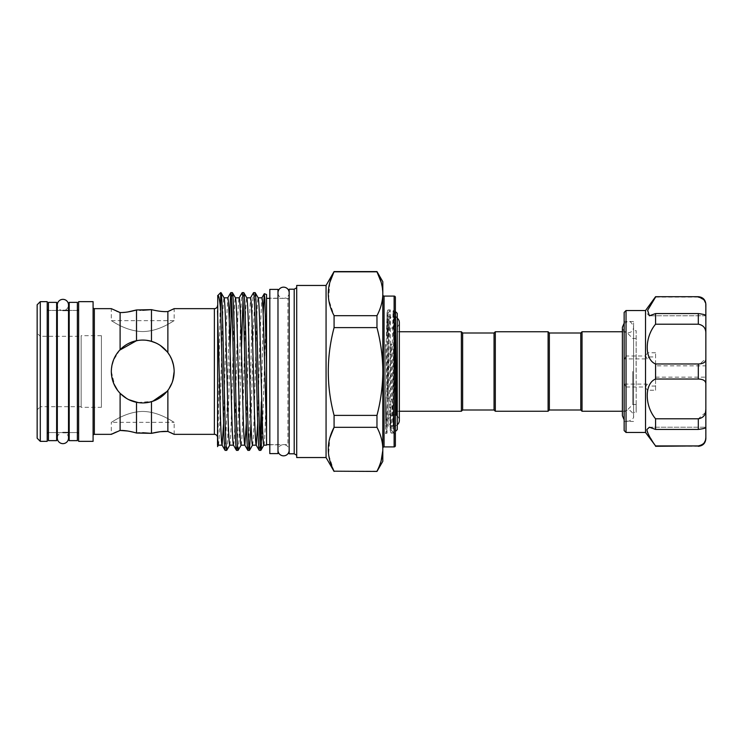 <?xml version="1.0" encoding="UTF-8"?>
<svg xmlns="http://www.w3.org/2000/svg" width="743" height="743" viewBox="0 0 743 743"><rect width="100%" height="100%" fill="white"/><g stroke="black" fill="none" stroke-linecap="round" stroke-linejoin="round"><path stroke-width="0.56" stroke-dasharray="3.71 2.79" d="M397.264 318.19A5.591 5.591 0 0 0 388.152 322.546A5.591 5.591 0 0 0 393.744 328.137A5.591 5.591 0 0 0 399.344 322.546L399.344 420.454A5.591 5.591 0 0 0 393.744 414.863A5.591 5.591 0 0 0 388.152 420.454A5.591 5.591 0 0 0 397.264 424.81M68.514 438.054A5.591 5.591 0 0 0 62.914 432.463A5.591 5.591 0 0 0 57.322 438.054L57.322 304.946A5.591 5.591 0 0 0 62.914 310.537A5.591 5.591 0 0 0 68.514 304.946M289.166 450.249L289.166 292.751L289.166 450.249A5.591 5.591 0 0 0 283.575 444.658A5.591 5.591 0 0 0 277.984 450.249L277.984 292.751L277.984 450.249M289.166 292.751A5.591 5.591 0 0 1 283.575 298.342A5.591 5.591 0 0 1 277.984 292.751M56.635 432.556L48.462 432.556L48.462 310.444L48.462 432.556L56.635 432.556L56.635 310.444L48.462 310.444L56.635 310.444L56.635 432.556M48.462 302.364L48.462 440.636M56.635 302.364L56.635 440.636M77.374 432.556L69.201 432.556L69.201 310.444L69.201 432.556L77.374 432.556L77.374 310.444L69.201 310.444L77.374 310.444L77.374 432.556M69.201 302.364L69.201 440.636M77.374 302.364L77.374 440.636M277.984 444.816L277.984 298.184L277.984 444.816L269.811 444.816L269.811 298.184L269.811 444.816M277.984 298.184L269.811 298.184M269.811 289.389L269.811 453.611M277.984 289.389L277.984 453.611M580.785 333.003L580.785 409.997M549.356 333.003L549.356 409.997M582.038 331.749L582.038 411.25M626.033 371.5L626.033 411.25L626.033 371.5M632.785 371.5L632.785 404.498L632.785 371.5M636.092 371.5L636.175 330.644L636.175 412.356L636.175 330.644L633.575 330.644L633.575 412.356L633.575 327.254C632.014 322.768 630.148 320.902 627.984 321.663L624.148 323.186M548.102 331.749L548.102 411.25M495.312 331.749L495.312 411.25M494.049 333.003L494.049 409.997M397.264 426.176L397.264 316.824L397.264 426.176L388.152 426.176L388.152 316.824L388.152 426.176M397.264 316.824L388.152 316.824M397.264 328.137L397.264 414.863L397.264 328.137L388.152 328.137L388.152 414.863L388.152 328.137M397.264 414.863L388.152 414.863M462.629 333.003L462.629 409.997M461.375 331.749L461.375 411.25M397.264 313.37L397.264 429.63M395.387 308.651L395.387 434.349L395.387 308.651L393.038 310.992L393.92 312.497L394.96 312.497L395.471 311.596L393.966 417.027L393.335 425.748L392.341 344.696L393.038 310.992L393.344 317.512L394.161 310.49L393.4 350.352L395.387 399.604M393.4 350.352L393.186 421.392C393.223 424.058 393.186 430.986 393.781 427.039L393.966 432.937L395.387 434.349M393.966 417.027L393.966 432.937L395.387 431.516M174.159 434.349L174.159 422.321C174.122 422.776 160.051 411.659 142.73 411.436C160.024 411.659 174.159 422.786 174.159 422.321L111.311 422.321C111.348 422.767 125.465 411.65 142.73 411.436C125.456 411.659 111.301 422.795 111.311 422.321L111.311 434.349L111.914 434.051M382.812 294.822L382.812 448.178L382.812 294.822M81.145 336.31L81.145 406.69L81.145 336.31L40.289 336.31L40.289 406.69L37.15 409.839L37.15 333.161L37.15 409.839M81.145 406.69L40.289 406.69L40.289 336.31L37.15 333.161M217.523 437.488L217.523 305.512L217.523 437.488M252.471 445.159L252.499 445.159C253.103 444.165 253.734 431.887 254.366 408.325L256.261 334.675C256.892 311.113 257.524 298.835 258.155 297.841L258.22 297.897M218.377 445.159L218.34 445.159C218.971 444.165 219.603 431.887 220.234 408.325L222.129 334.675C222.761 311.113 223.392 298.835 224.024 297.841L224.098 297.897M233.451 445.159L233.488 445.159C234.119 444.165 234.751 431.887 235.382 408.325L237.277 334.675C237.909 311.113 238.54 298.835 239.172 297.841L239.172 297.841M229.717 445.159L229.745 445.159C230.349 444.165 230.98 431.887 231.612 408.325L233.506 334.675C234.138 311.113 234.769 298.835 235.401 297.841L235.466 297.897M241.094 445.159L241.122 445.159C241.726 444.165 242.357 431.887 242.989 408.325L244.884 334.675C245.515 311.113 246.147 298.835 246.778 297.841L246.843 297.897M223.559 423.306L225.9 334.675L227.729 297.897M246.314 423.306L248.654 334.675L250.484 297.897M257.682 423.306L260.031 334.675L261.861 297.897M382.812 461.31L382.812 281.69M376.97 471.424L381.131 460.855M334.081 271.576L376.97 271.576M47.208 433.81L47.208 309.19L47.208 433.81M57.322 432.556L62.914 432.556M57.322 310.444L62.914 310.444M78.628 433.81L78.628 309.19L78.628 433.81M93.089 435.602L93.089 307.398L93.089 435.602M221.015 292.621L220.662 294.247L220.662 292.621M225.12 450.379L227.014 410.935L229.243 319.694M232.392 292.621L231.602 300.153M230.079 349.507L227.692 439.02L226.764 450.323M236.497 450.379C237.128 449.311 237.76 436.16 238.392 410.935L240.286 332.065C240.918 306.84 241.559 293.689 242.19 292.621M243.769 292.621L242.98 300.153M241.456 349.507L239.07 439.02L238.141 450.323M247.874 450.379C248.506 449.311 249.137 436.16 249.769 410.935L251.663 332.065C252.295 306.84 252.926 293.689 253.558 292.621M255.146 292.621L253.252 332.065L251.023 423.306M266.542 298.342L266.542 444.658L266.542 298.342M269.811 444.658L287.912 444.658L287.912 298.342L287.912 444.658A1.254 1.254 0 0 1 289.166 445.911L289.166 297.089A1.254 1.254 0 0 1 287.912 298.342L269.811 298.342M296.708 287.745L296.708 455.255L296.708 287.745M217.523 446.627L217.523 445.41C218.628 433.048 219.603 306.701 220.662 294.247M217.523 445.41L217.523 295.9M173.769 434.153L172.534 433.55M170.509 432.602L167.872 431.451L167.872 390.354C171.977 384.855 174.066 378.568 174.159 371.5L173.621 365.723M160.534 431.683L159.986 431.739M151.47 341.316L151.47 309.655C158.092 311.233 163.562 311.865 167.872 311.549L167.872 352.646C163.544 347.027 158.083 343.257 151.47 341.316C146.575 339.904 141.588 339.7 136.517 340.703C130.257 341.966 124.787 344.966 120.106 349.693C114.422 355.674 111.487 362.937 111.311 371.5C113.159 352.312 123.626 341.845 142.721 340.08C161.844 341.854 172.33 352.321 174.159 371.5C174.066 364.414 171.967 358.135 167.872 352.646M170.546 310.379L172.58 309.422M173.658 308.902L174.159 308.651L174.159 320.679L111.311 320.679L111.311 308.651L116.41 311.038M142.73 331.564C159.996 331.35 174.131 320.233 174.159 320.679C174.159 320.205 160.024 331.35 142.73 331.564C159.996 331.35 174.131 320.233 174.159 320.679C174.159 320.205 160.024 331.35 142.73 331.564C125.465 331.341 111.339 320.233 111.311 320.679C111.32 320.196 125.4 331.341 142.73 331.564C125.465 331.341 111.339 320.233 111.311 320.679C111.32 320.196 125.4 331.341 142.73 331.564M172.144 360.429L167.221 351.81M160.367 345.495L155.417 342.746M150.346 341.009L144.625 340.136M142.145 340.08L136.517 340.703L136.517 309.961L139.591 310.193M119.66 350.167L113.187 360.801M111.924 365.333L111.311 371.5L114.933 386.156M101.41 407.322L101.41 335.678L101.41 407.322L81.145 407.322L81.145 335.678L81.145 407.322M101.41 335.678L81.145 335.678M622.393 411.25L626.033 411.25L632.785 404.498L636.092 404.498L636.175 412.356L633.575 412.356L633.575 327.254C633.24 330.654 631.383 332.52 627.984 332.845C625.039 332.938 623.173 331.072 622.393 327.254M624.148 417.659L624.148 321.533L624.148 417.659M633.575 417.659L633.575 321.533L633.575 417.659M626.033 432.463L626.033 387.01L645.639 387.01L645.528 387.79L647.534 390.233L655.567 390.233L655.567 379.023L698.309 379.023C703.528 379.199 706.045 380.983 705.85 384.363L705.85 365.844L705.85 377.156L705.85 365.844L655.567 365.844L655.567 377.156L655.567 365.844M655.567 296.708L655.567 297.089C650.404 304.166 647.506 309.608 646.893 313.435L649.363 315.784L655.567 313.565L698.309 313.565L698.309 324.199C703.528 325.137 706.045 328.378 705.85 333.923L705.85 358.637L699.934 363.903M705.497 302.819L705.85 315.729C706.045 314.967 703.528 314.243 698.309 313.565M624.148 312.422L624.148 359.389L624.677 358.897L647.125 358.897L649.233 356.946L647.608 353.166L645.528 355.21L645.639 355.99L626.033 355.99L626.033 310.537M626.033 355.99L624.677 358.897M645.528 310.537L645.528 355.21M655.567 313.565L655.567 324.199C648.825 333.273 646.15 342.802 647.534 352.767L647.608 353.166M645.528 387.79L645.528 432.463M647.534 390.233C646.141 400.171 648.815 409.69 655.567 418.801L655.567 429.435L649.363 427.216L647.023 430.689M647.608 432.602L655.567 446.292M624.148 430.578L624.148 359.389M655.567 390.233L655.567 352.767L655.567 363.977L698.309 363.977L698.309 379.023M655.567 324.199L698.309 324.199M655.567 418.801L698.309 418.801L698.309 429.435C703.528 428.757 706.045 428.033 705.85 427.271L705.85 384.363M705.488 412.523L698.309 418.801M624.148 383.611L626.033 387.01M655.567 445.911L698.309 446.292M655.567 429.435L698.309 429.435M655.567 363.977L655.567 379.023M705.85 315.784L649.363 315.784L705.85 315.729M655.567 297.089L698.309 297.089L704.16 300.061M703.054 444.138L698.309 445.911M647.608 389.834L649.233 386.054L647.125 384.103L624.677 384.103M645.639 387.01L647.125 384.103M647.125 358.897L645.639 355.99M622.393 331.749L626.033 331.749L632.785 338.502L636.157 338.436L636.157 361.321M392.341 344.696L391.292 343.879C390.14 363.206 390.381 389.453 390.205 407.192L390.205 430.429L389.258 398.267L388.152 399.121C387.001 379.784 387.233 353.538 387.057 335.808L387.057 312.571L386.109 344.733L385.608 344.343L385.608 423.993L385.961 399.715L387.047 433.123L387.995 344.167L389.1 343.285L390.196 309.877L391.143 398.833L392.248 399.715L393.335 425.748M389.1 343.285L387.985 309.896L387.057 312.571L387.995 344.167M387.047 398.397L386.109 344.733M392.248 399.715L391.124 433.104L390.205 430.429L391.143 398.833M390.196 344.603L389.258 398.267M394.161 310.49C395.61 305.875 394.301 378.029 394.161 413.089L393.966 424.624M385.608 433.708L387.047 433.132L385.608 430.652L385.608 344.343M385.961 399.715L385.608 433.698M387.057 335.808L387.985 309.896L390.196 309.877C389.508 307.76 388.84 360.346 388.152 399.121M174.159 371.5C172.311 390.679 161.844 401.155 142.749 402.92C123.635 401.164 113.159 390.697 111.311 371.5L112.202 378.949M116.41 388.663L120.106 393.307C124.778 398.034 130.248 401.025 136.517 402.297C141.532 403.3 146.52 403.096 151.47 401.684C158.092 399.734 163.562 395.954 167.872 390.354M113.047 381.8L113.688 383.499M117.654 390.437L120.301 393.511M126.644 398.489L128.799 399.669M138.012 402.567L152.686 401.304M167.008 391.459L169.023 388.71M172.051 382.812L172.896 380.314M120.106 349.693L120.106 312.552L127.88 311.949M140.966 310.249L142.73 310.277M142.73 432.723L139.6 432.807M136.517 402.297L136.517 433.039L127.517 430.996M120.106 393.307L120.106 430.448L116.484 431.924M390.205 407.192L391.124 433.104L393.335 433.123C392.657 435.24 391.979 382.654 391.292 343.879M393.344 335.808L393.344 317.512M151.47 433.345L151.47 401.684M37.15 438.212L37.15 304.788M395.387 445.661L395.387 297.339M261.369 446.766C263.124 430.383 264.796 338.938 266.542 307.268L266.542 445.159M266.542 307.268L266.542 294.516M263.18 314.438L261.369 401.814M296.708 457.539L296.708 285.461M326.066 457.539L326.066 285.461M294.2 453.797L294.2 289.203M289.166 453.797L289.166 289.203M289.166 297.089L289.166 445.911M259.251 450.379L260.041 442.847M93.089 441.351L93.089 301.649M78.628 441.351L78.628 301.649M47.208 441.351L47.208 301.649M40.289 441.351L40.289 301.649M334.081 415.383L376.97 415.383L376.97 427.309L334.081 427.309L334.081 415.383C326.353 386.165 326.353 356.909 334.081 327.617L334.081 315.691L328.601 299.178L329.855 282.377M334.081 471.424L328.61 454.781L329.799 438.091M334.081 327.617L376.97 327.617L376.97 315.691L334.081 315.691M376.97 327.617C380.546 341.213 382.487 355.052 382.812 369.122M382.812 373.878C382.506 387.827 380.565 401.666 376.97 415.383M334.081 471.192L376.97 471.192M376.97 427.309C380.555 434.153 382.506 441.073 382.812 448.066M381.122 282.126L382.812 292.566M382.812 294.934C382.515 301.899 380.565 308.819 376.97 315.691M263.839 445.159L263.876 445.159C264.731 445.893 265.669 414.241 266.542 376.998M397.264 371.5L397.264 331.749L397.264 371.5M384.066 446.914L384.066 296.086M214.383 308.651L214.383 434.349M48.462 432.556L48.462 310.444L48.462 432.556M94.342 434.349L94.342 308.651M655.567 352.767L647.534 352.767M649.233 356.946L655.567 356.946M655.567 386.054L649.233 386.054M394.161 413.089L393.781 427.039M387.047 433.123C386.574 433.773 386.1 410.21 385.608 380.277M394.124 296.086L394.124 446.914M388.152 322.546L388.152 420.454L388.152 322.546M68.514 432.556L68.514 310.444M622.393 330.626L622.393 412.374M633.575 330.626L633.575 415.746C634.141 418.058 632.274 419.925 627.984 421.337L624.148 419.814M633.575 412.374L633.575 415.746L633.212 413.767C630.603 410.619 628.857 409.412 627.984 410.155C624.584 410.48 622.718 412.346 622.393 415.746M399.344 411.25L397.264 411.25M636.157 404.564L636.175 412.356M633.575 321.533L624.148 321.533M649.363 427.216L705.85 427.216L649.363 427.216M655.567 377.156L705.85 377.156M633.575 421.467L624.148 421.467M393.335 433.132L391.812 430.503L390.781 430.503L390.205 431.507M390.196 309.868L388.673 312.497L387.632 312.497L387.057 311.493M399.344 331.749L397.264 331.749"/><path stroke-width="1.11" d="M397.264 424.81A5.591 5.591 0 0 0 399.344 420.454L399.344 322.546A5.591 5.591 0 0 0 397.264 318.19M62.914 299.355A5.591 5.591 0 0 0 57.322 304.946L57.322 438.054A5.591 5.591 0 0 0 62.914 443.645A5.591 5.591 0 0 0 68.514 438.054L68.514 304.946A5.591 5.591 0 0 0 62.914 299.355M277.984 450.249A5.591 5.591 0 0 0 283.575 455.84A5.591 5.591 0 0 0 289.166 450.249M277.984 292.751A5.591 5.591 0 0 1 283.575 287.16A5.591 5.591 0 0 1 289.166 292.751M56.635 440.636L56.635 302.364L48.462 302.364L48.462 440.636L56.635 440.636M77.374 440.636L77.374 302.364L69.201 302.364L69.201 440.636L77.374 440.636M277.984 453.611L277.984 289.389L269.811 289.389L269.811 453.611L277.984 453.611M580.785 409.997L580.785 333.003L582.038 331.749L582.038 411.25L580.785 409.997L549.356 409.997L549.356 333.003L548.102 331.749L495.312 331.749L495.312 411.25L548.102 411.25L548.102 331.749M495.312 411.25L494.049 409.997L494.049 333.003L462.629 333.003L461.375 331.749L399.344 331.749M494.049 409.997L462.629 409.997L462.629 333.003M462.629 409.997L461.375 411.25L461.375 331.749M395.387 431.516L397.264 429.63L397.264 313.37L395.49 311.596L394.96 312.497M395.387 399.604L396.186 415.198L396.688 409.56L395.49 311.596M384.066 446.914L394.124 446.914A1.254 1.254 0 0 0 395.387 445.661L395.387 297.339A1.254 1.254 0 0 0 394.124 296.086L384.066 296.086L384.066 446.914A1.254 1.254 0 0 0 382.812 448.178M382.812 294.822A1.254 1.254 0 0 0 384.066 296.086M217.523 305.512A3.139 3.139 0 0 1 214.383 308.651L174.159 308.651L167.872 311.549L167.872 352.646C171.958 358.117 174.057 364.395 174.159 371.5C174.066 378.568 171.967 384.855 167.872 390.354L167.872 431.451L174.159 434.349L214.383 434.349L214.383 308.651M217.523 437.488A3.139 3.139 0 0 0 214.383 434.349M258.155 297.841C258.787 298.835 259.418 311.113 260.05 334.675L261.945 408.325C262.576 431.887 263.208 444.165 263.839 445.159L266.542 445.159L266.542 365.5L264.861 299.188L264.267 293.736L263.18 314.438M258.183 297.841L261.926 297.841C262.558 298.835 263.189 311.113 263.821 334.675L266.542 432.816M217.606 295.742L220.662 292.621L220.662 309.831C219.649 299.54 218.683 294.776 217.755 295.538L217.523 437.683L218.34 445.159L222.083 445.159M217.523 310.862L220.216 408.325C220.847 431.887 221.479 444.165 222.111 445.159L223.559 423.306M224.024 297.841C224.665 298.835 225.296 311.113 225.928 334.675L227.822 408.325C228.454 431.887 229.085 444.165 229.717 445.159L233.451 445.159M224.061 297.841L227.795 297.841C228.435 298.835 229.067 311.113 229.698 334.675L231.593 408.325C232.225 431.887 232.856 444.165 233.488 445.159M235.401 297.841C236.033 298.835 236.664 311.113 237.296 334.675L239.2 408.325C239.831 431.887 240.463 444.165 241.094 445.159L244.828 445.159M235.438 297.841L239.172 297.841C239.803 298.835 240.435 311.113 241.066 334.675L242.97 408.325C243.602 431.887 244.233 444.165 244.865 445.159L246.314 423.306M246.778 297.841C247.41 298.835 248.041 311.113 248.673 334.675L250.567 408.325C251.199 431.887 251.831 444.165 252.471 445.159L256.205 445.159M246.815 297.841L250.549 297.841C251.18 298.835 251.812 311.113 252.444 334.675L254.338 408.325C254.97 431.887 255.601 444.165 256.242 445.159L257.682 423.306M329.855 282.377L334.081 271.576L376.97 271.576L382.812 281.69L382.812 461.31L376.97 471.424L334.081 471.192L376.97 471.424M376.97 471.192C380.555 464.347 382.506 457.428 382.812 450.434L381.131 460.855M326.066 457.539L296.708 457.539L296.708 285.461L326.066 285.461L326.066 457.539L334.081 471.424M329.799 438.091L334.081 427.309C326.353 441.862 326.353 456.49 334.081 471.192M334.081 415.383L376.97 415.383L376.97 427.309L334.081 427.309L334.081 415.383C326.353 386.165 326.353 356.909 334.081 327.617L334.081 315.691C326.353 300.989 326.353 286.361 334.081 271.808L376.97 271.808L381.122 282.126M326.066 285.461L334.081 271.576M40.289 301.649L37.15 304.788L37.15 438.212L40.289 441.351L47.208 441.351L47.208 301.649L40.289 301.649L40.289 441.351M48.462 310.444A1.254 1.254 0 0 1 47.208 309.19M48.462 432.556A1.254 1.254 0 0 0 47.208 433.81M56.635 432.556L57.322 432.556M62.914 432.556L69.201 432.556M56.635 310.444L57.322 310.444M62.914 310.444L69.201 310.444M78.628 309.19A1.254 1.254 0 0 1 77.374 310.444M78.628 433.81A1.254 1.254 0 0 0 77.374 432.556M78.628 301.649L78.628 441.351L93.089 441.351L93.089 301.649L78.628 301.649M170.546 310.379L167.872 311.549C163.544 311.865 158.083 311.233 151.47 309.655L136.517 309.961C130.257 311.772 124.787 312.636 120.106 312.552L111.311 308.651L94.342 308.651A1.254 1.254 0 0 1 93.089 307.398M94.342 308.651L94.342 434.349A1.254 1.254 0 0 0 93.089 435.602M94.342 434.349L111.311 434.349L120.106 430.448C124.778 430.364 130.248 431.228 136.517 433.039L151.47 433.345C158.092 431.767 163.562 431.135 167.872 431.451L160.534 431.683M167.872 390.354C163.544 395.973 158.083 399.743 151.47 401.684C146.557 403.096 141.569 403.3 136.517 402.297C130.257 401.034 124.787 398.034 120.106 393.307L120.106 430.448L127.517 430.996M120.106 393.307C114.413 387.317 111.487 380.044 111.311 371.5C111.487 362.946 114.422 355.683 120.106 349.693C124.778 344.966 130.248 341.975 136.517 340.703C141.56 339.7 146.547 339.904 151.47 341.316C158.092 343.266 163.562 347.046 167.872 352.646M116.41 311.038L120.106 312.552L120.106 349.693M250.484 297.897L253.558 292.621C254.19 293.689 254.821 306.84 255.462 332.065L257.357 410.935C257.988 436.16 258.62 449.311 259.251 450.379L260.83 450.379C260.199 449.311 259.567 436.16 258.935 410.935L257.041 332.065C256.409 306.84 255.778 293.689 255.146 292.621L258.22 297.897M256.168 445.103L259.251 450.379M253.558 292.621L255.146 292.621M220.662 309.831L223.225 410.935C223.857 436.16 224.488 449.311 225.12 450.379L226.708 450.379C226.076 449.311 225.445 436.16 224.804 410.935L222.909 332.065C222.278 306.84 221.646 293.689 221.015 292.621L224.098 297.897M222.046 445.103L225.12 450.379M229.243 319.694L230.813 292.621C231.444 293.689 232.076 306.84 232.708 332.065L234.602 410.935C235.234 436.16 235.865 449.311 236.497 450.379L238.076 450.379C237.444 449.311 236.813 436.16 236.181 410.935L234.286 332.065C233.655 306.84 233.023 293.689 232.392 292.621L235.466 297.897M233.423 445.103L236.497 450.379M230.813 292.621L232.392 292.621M239.107 297.897L242.19 292.621C242.822 293.689 243.453 306.84 244.085 332.065L245.979 410.935C246.611 436.16 247.243 449.311 247.874 450.379L249.453 450.379C248.821 449.311 248.19 436.16 247.558 410.935L245.664 332.065C245.032 306.84 244.401 293.689 243.769 292.621L246.843 297.897M244.8 445.103L247.874 450.379M242.19 292.621L243.769 292.621M231.602 300.153L230.079 349.507M229.782 445.103L226.708 450.379M242.98 300.153L241.456 349.507M241.159 445.103L238.076 450.379M251.023 423.306L249.453 450.379M266.542 444.658L269.811 444.658M266.542 298.342L269.811 298.342M294.2 453.797L294.2 289.203L289.166 289.203L289.166 453.797L294.2 453.797L296.708 455.255M294.2 289.203L296.708 287.745M172.534 433.55L170.509 432.602M159.986 431.739L151.47 433.345L142.73 432.723M172.58 309.422L173.658 308.902M142.73 310.277L151.47 309.655L151.47 341.316M173.621 365.723L172.144 360.429M167.221 351.81L160.367 345.495M155.417 342.746L150.346 341.009M144.625 340.136L142.145 340.08M127.88 311.949L136.517 309.961L136.517 340.703L119.66 350.167M113.187 360.801L111.924 365.333M626.033 432.463L624.148 430.578L624.148 312.422L626.033 310.537L626.033 432.463L645.528 432.463L645.528 310.537L655.567 296.708L698.309 296.708C702.887 297.154 705.404 299.67 705.85 304.249L705.85 305.494C706.045 301.026 703.528 298.231 698.309 297.089M645.528 432.463L655.567 445.911C650.404 438.834 647.506 433.392 646.893 429.565L649.363 427.216L655.567 429.435L655.567 418.801C644.487 405.706 644.432 383.453 655.567 379.023L655.567 363.977C644.487 359.593 644.432 337.378 655.567 324.199L655.567 313.565L649.363 315.784L647.645 310.295L655.567 297.089M647.023 430.689L647.608 432.602M699.934 363.903L698.309 363.977C703.528 363.801 706.045 362.017 705.85 358.637L705.85 384.363C706.045 380.983 703.528 379.199 698.309 379.023L698.309 363.977L655.567 363.977M655.567 418.801L698.309 418.801C703.528 417.863 706.045 414.622 705.85 409.077L705.488 412.523M655.567 445.911L698.309 445.911C703.528 444.769 706.045 441.964 705.85 437.506L705.85 427.271C706.045 428.033 703.528 428.757 698.309 429.435L698.309 418.801M705.85 365.844L705.85 315.784M704.16 300.061L705.497 302.819M655.567 313.565L698.309 313.565C703.528 314.243 706.045 314.967 705.85 315.729L705.85 304.249M705.85 315.729L705.85 333.923C706.045 328.369 703.528 325.137 698.309 324.199L698.309 313.565M655.567 324.199L698.309 324.199M655.567 379.023L698.309 379.023M705.85 384.363L705.85 437.506M655.567 429.435L698.309 429.435M705.85 437.534L705.488 440.218M705.478 440.255L704.16 442.939M704.15 442.958L703.054 444.138M114.933 386.156L116.41 388.663M112.202 378.949L113.047 381.8M113.688 383.499L117.654 390.437M120.301 393.511L126.644 398.489M128.799 399.669L138.012 402.567M152.686 401.304L167.008 391.459M169.023 388.71L172.051 382.812M172.896 380.314L174.159 371.5M139.591 310.193L140.966 310.249M139.6 432.807L136.517 433.039L136.517 402.297M116.484 431.924L113.735 433.169M113.54 433.262L111.914 434.051M151.47 401.684L151.47 433.345M264.313 293.699L266.542 294.516L266.542 365.5M263.904 445.103L260.83 450.379L261.369 446.766L261.369 401.814L260.041 442.847M217.523 437.683L217.523 445.41M382.812 448.066C382.515 441.101 380.565 434.181 376.97 427.309M334.081 315.691L376.97 315.691L376.97 327.617L334.081 327.617M376.97 415.383C380.546 401.787 382.487 387.948 382.812 373.878M382.812 369.122C382.506 355.173 380.565 341.334 376.97 327.617M376.97 271.576L376.97 271.808C380.565 278.681 382.515 285.6 382.812 292.566M376.97 315.691C380.555 308.847 382.506 301.927 382.812 294.934M394.124 446.914L394.124 296.086M655.567 446.292L698.309 445.911M68.514 438.054L68.514 432.556M68.514 310.444L68.514 304.946M622.393 415.746L622.393 412.374L622.393 415.746L624.148 419.814M622.393 412.374L622.393 327.254L624.148 323.186M622.393 330.626L622.393 327.254M622.393 411.25L582.038 411.25M549.356 409.997L548.102 411.25M461.375 411.25L399.344 411.25M645.528 310.537L626.033 310.537M698.309 296.708L655.567 296.708M698.309 446.292C702.887 445.846 705.404 443.33 705.85 438.751M252.536 445.103L249.518 450.323M218.405 445.103L217.523 446.627M264.267 293.736L261.861 297.897M230.748 292.677L227.729 297.897M494.049 333.003L495.312 331.749M622.393 331.749L582.038 331.749M580.785 333.003L549.356 333.003"/></g></svg>
